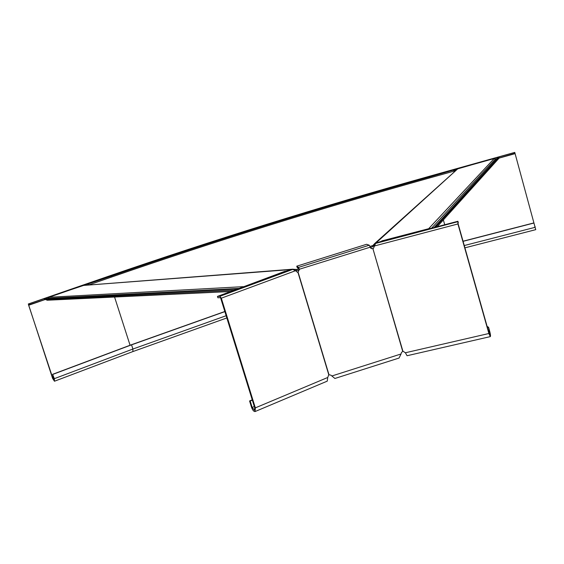 <?xml version="1.0" encoding="UTF-8"?>
<svg xmlns="http://www.w3.org/2000/svg" width="564" height="564" viewBox="0 0 564 564"><rect width="100%" height="100%" fill="white"/><g stroke="black" fill="none" stroke-linecap="round" stroke-linejoin="round"><path stroke-width="0.85" d="M374.475 245.023L373.551 244.797L374.397 245.277M373.551 244.797L373.234 245.319M373.086 245.446L372.043 245.798L372.353 246.863L370.273 247.511M299.294 269.768L296.89 270.523L296.565 269.465L298.976 268.711L299.202 269.289L298.081 272.13L297.475 272.25L295.557 270.706L292.688 269.423L285.391 271.34L217.457 296.403L217.88 297.764L220.298 297.672L220.707 298.208L254.709 407.786L254.512 410.239L252.178 407.419L250.197 401.039L249.57 400.955L252.242 399.841M372.043 245.798L369.921 246.468M294.457 269.803L294.648 269.359L296.565 269.465M374.263 245.805L372.353 246.863M295.705 270.854L296.89 270.523M375.3 243.62L457.552 169.01M373.699 244.579L375.222 243.366L381.962 241.103M497.716 157.842L499.105 157.166L499.309 157.892L437.551 226.361M499.105 157.166L436.12 226.538L434.315 227.214M458.25 168.587L494.198 158.54L496.257 159.443M429.712 228.434L381.899 240.884M294.923 269.451L294.704 269.959M292.653 269.43L83.091 285.469L293.097 269.162M294.648 269.359L292.603 269.261L284.968 271.503M45.677 299.562L47.284 300.231M238.078 288.606L44.274 298.892L44.514 299.618L234.095 290.27M236.852 289.247L238.537 288.627M44.274 298.892L236.788 289.036M83.091 285.469L48.955 297.277L48.194 298.441M242.569 287.139L284.905 271.291M453.597 170.286L453.851 171.181L429.585 177.956L429.331 177.061L514.763 152.4L535.744 229.661L515.002 153.309L499.182 158.033M463.044 241.223L533.734 222.949M453.851 171.181L456.509 169.947M495.502 159.055L496.983 158.646M429.585 177.956C320.535 208.419 214.581 241.427 111.721 276.994L88.809 284.926L86.588 285.151M44.859 299.604L28.637 304.884L28.658 305.251L52.903 378.465L54.137 380.333L52.614 374.327L131.229 344.815L224.832 311.504M429.331 177.061C320.281 207.559 214.313 240.567 111.432 276.099L28.313 303.982L52.614 378.43L54.475 381.229L54.327 378.677L52.614 374.327M463.072 241.343L533.664 223.097M224.874 311.617L131.553 344.837L52.896 374.362M514.431 152.795L514.678 153.704M454.401 169.574L454.654 170.462M88.52 284.03L88.809 284.926M29.427 303.933L29.723 304.842M86.504 284.193L86.793 285.088M217.457 296.403L219.875 296.304L221.321 298.187L255.344 407.878L255.055 411.565C253.772 411.579 252.601 410.162 251.544 407.328L249.57 400.955M255.125 411.53L327.254 381.137L327.74 377.478L328.763 374.715L330.892 375.159L334.896 378.472L399.051 358.048L401.053 353.973L331.808 376.005M297.27 272.236L297.884 272.193L328.763 374.715M252.341 400.144L250.197 401.039M298.976 268.711L297.15 267.491L296.756 266.18L298.575 267.385L299.378 269.402L298.081 272.13L328.953 374.644M371.366 248.59L372.698 248.724L370.724 248.153L369.265 245.22L366.614 244.282L296.756 266.18M372.444 248.632L373.46 248.364L375.596 243.429L380.813 241.491L457.919 221.271L457.919 223.957L488.875 333.507L490.327 336.609L407.053 355.736L405.396 352.768L402.872 351.139L401.349 352.74L401.053 353.973M297.912 272.01L297.242 272.236M458.306 222.745L457.947 221.356L458.102 223.732L489.023 333.169L489.989 335.235L488.558 327.24L487.113 326.415M490.327 336.609C490.694 336.081 490.504 334.374 489.749 331.484L488.558 327.24M487.254 326.908L488.41 327.571M402.668 351.196L372.91 248.661L402.872 351.139M374.299 245.643L373.375 245.114M372.726 245.622L373.467 244.945M295.966 269.684L295.494 269.719M498.364 157.37L435.027 226.82M495.439 158.97L431.897 227.856M494.198 158.54L428.894 228.448M294.979 270.163L295.219 269.62M44.979 298.652L237.754 288.683M48.201 298.342L239.143 288.401M48.955 297.277L243.218 286.667M534.778 226.749L535.173 226.65M495.544 159.104L496.905 158.724M499.112 158.11L515.129 153.634M443.36 219.918L444.658 224.479M28.341 303.975L108.062 276.409C212.557 240.356 320.133 206.847 430.783 175.883L514.749 152.407M464.264 245.552L534.848 227.391M114.562 297.038L130.072 345.253M226.143 315.72L132.907 349.031L131.553 344.837M226.834 317.948L132.892 351.569L132.907 349.031L54.327 378.677M108.062 276.409L28.32 303.982M111.721 276.994L111.432 276.099M53.862 378.106L52.903 378.465M44.986 299.597L28.658 305.251M295.557 270.706L221.321 298.187M327.74 377.478L255.344 407.878M254.315 406.517L252.178 407.419M292.688 269.423L219.875 296.304M369.265 245.22L298.575 267.385M370.16 247.208L299.202 269.289M405.396 352.768L488.875 333.507M374.207 246.038L457.919 223.957M488.699 332.034L489.608 331.822M375.596 243.429L457.63 221.737M374.39 243.81L457.742 168.833M497.941 157.596L434.407 227.137M47.08 300.238L230.697 291.517M108.034 276.416C212.543 240.356 320.133 206.84 430.797 175.876L514.756 152.4M464.905 247.836L535.744 229.661M132.892 351.569L54.475 381.229"/></g></svg>
